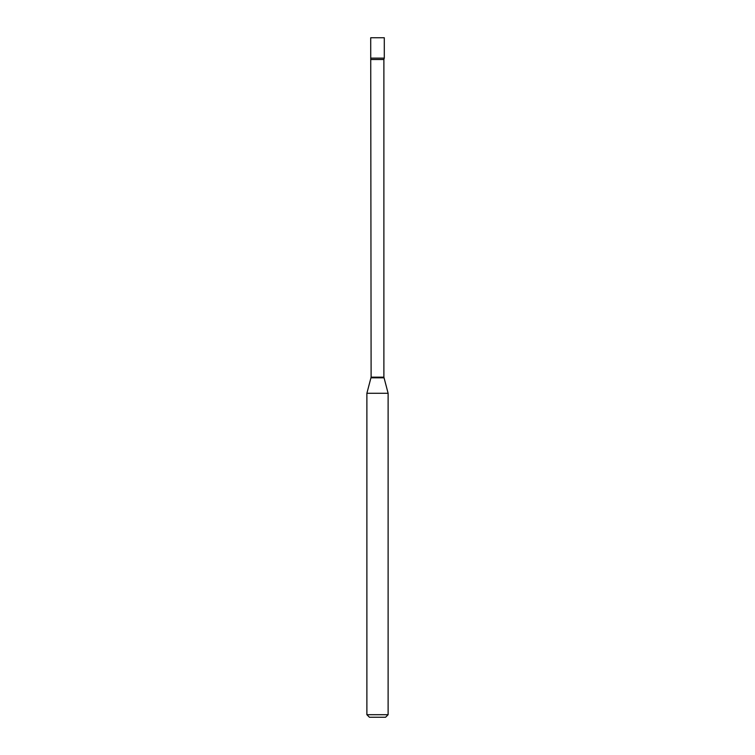 <?xml version="1.0" encoding="UTF-8"?>
<svg xmlns="http://www.w3.org/2000/svg" width="755" height="755" viewBox="0 0 755 755"><rect width="100%" height="100%" fill="white"/><g stroke="black" fill="none" stroke-linecap="round" stroke-linejoin="round"><path stroke-width="1.13" d="M371.111 59.513L383.889 59.513L384.295 58.135L370.705 58.135L384.295 58.135L384.295 37.75L370.705 37.75L371.111 377.16L366.883 393.289L366.883 714.702L388.117 714.702L385.569 717.25L369.431 717.25L366.883 714.702M383.889 59.513L383.889 377.16L388.117 393.289L366.883 393.289M383.889 377.16L371.111 377.16M383.974 377.821L371.026 377.821M388.117 393.289L388.117 714.702"/></g></svg>
